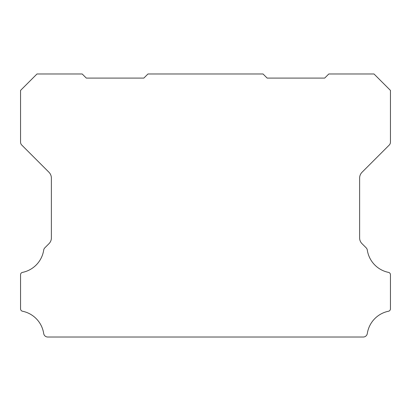 <?xml version="1.0" encoding="UTF-8"?>
<svg xmlns="http://www.w3.org/2000/svg" width="411" height="411" viewBox="0 0 411 411"><rect width="100%" height="100%" fill="white"/><g stroke="black" fill="none" stroke-linecap="round" stroke-linejoin="round"><path stroke-width="0.62" d="M20.55 274.723A2.379 2.379 0 0 1 22.523 272.38A26.879 26.879 0 0 0 43.694 250.094A4.136 4.136 0 0 1 44.861 247.797L48.971 243.687A8.02 8.02 0 0 0 51.375 237.877L51.375 178.081A8.266 8.266 0 0 0 48.971 172.266L21.757 145.052A4.172 4.172 0 0 1 20.55 142.149L20.55 90.42L36.99 73.98L82.2 73.98L86.31 78.09L143.85 78.09L147.96 73.98L263.04 73.98L267.15 78.09L324.69 78.09L328.8 73.98L374.01 73.98L390.45 90.42L390.45 142.149A4.172 4.172 0 0 1 389.248 145.052L362.034 172.266A8.266 8.266 0 0 0 359.625 178.081L359.625 237.877A8.02 8.02 0 0 0 362.034 243.687L366.139 247.797A4.136 4.136 0 0 1 367.306 250.094A26.879 26.879 0 0 0 388.477 272.38A2.379 2.379 0 0 1 390.45 274.795L390.45 308.831A2.461 2.461 0 0 1 388.477 311.24A26.864 26.864 0 0 0 367.306 333.527A4.105 4.105 0 0 1 363.247 337.02L47.753 337.02A4.105 4.105 0 0 1 43.694 333.527A26.864 26.864 0 0 0 22.523 311.24A2.461 2.461 0 0 1 20.55 308.831L20.55 274.795A2.379 2.379 0 0 1 20.55 274.723"/></g></svg>
